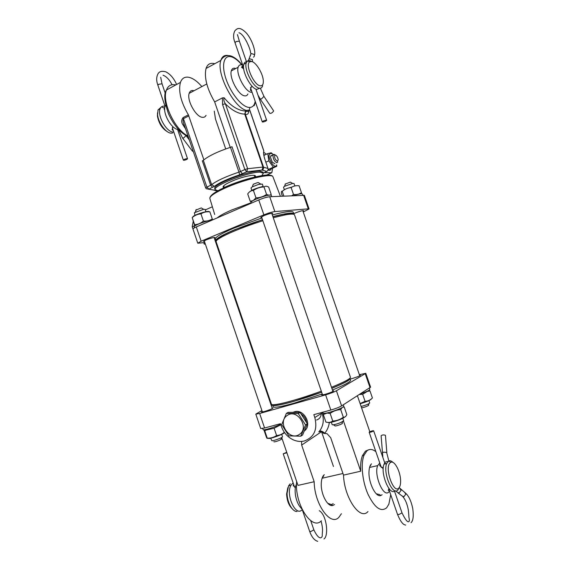 <?xml version="1.0" encoding="UTF-8"?>
<svg xmlns="http://www.w3.org/2000/svg" width="570" height="570" viewBox="0 0 570 570"><rect width="100%" height="100%" fill="white"/><g stroke="black" fill="none" stroke-linecap="round" stroke-linejoin="round"><path stroke-width="0.85" d="M273.507 110.687L273.564 111.136C272.225 112.889 270.964 113.608 269.795 113.295L260.241 99.095M262.57 122.03L262.286 121.887C262.991 120.975 264.359 120.405 266.382 120.177L266.66 120.327C265.955 121.232 264.594 121.802 262.57 122.03M183.754 160.277L183.369 160.142C183.953 159.386 185.221 158.88 187.16 158.624L187.544 158.766C186.953 159.514 185.692 160.02 183.754 160.277M193.202 151.292L192.439 151.185L182.621 138.154M246.689 61.788C245.271 61.738 244.316 62.55 243.817 64.232C241.488 70.787 250.921 88.82 256.885 89.383L259.735 88.236M165.678 105.136L165.2 106.105C162.158 112.739 171.57 129.49 178.246 129.497L178.531 129.518M252.517 86.633L251.235 86.84L250.387 90.024L250.999 90.858L251.491 90.552M251.755 61.524L249.724 61.795C244.794 64.396 253.821 85.151 260.134 85.806C262.399 86.113 263.454 84.453 263.312 80.833C263.062 73.865 256.251 62.408 251.755 61.524M251.456 61.389L249.774 60.648L247.458 60.954L246.197 62.964C243.896 69.519 253.322 87.588 259.264 88.172C260.946 88.464 262.058 87.687 262.613 85.842M161.039 107.281L158.032 109.925L157.598 114.819C158.275 122.757 165.92 133.059 171.071 133.159L172.682 132.981M164.416 107.951L162.272 107.274M165.058 106.305L164.359 106.163C162.35 105.935 160.94 106.818 160.127 108.806C157.049 115.439 166.454 132.112 173.173 132.083L173.829 132.09M242.777 65.265L241.78 64.909C239.963 64.503 238.752 65.286 238.139 67.26C235.759 73.822 245.186 91.756 251.206 92.283L252.104 92.333M172.81 127.139L172.154 129.711L173.323 130.601M243.191 66.462L242.243 66.369L243.533 66.975M164.873 107.281L164.11 109.055L164.702 109.882M157.505 112.881L157.427 116.13C158.859 123.498 162.222 128.72 167.523 131.791M286.881 452.772L283.212 453.813L286.724 452.309M381.145 436.1L381.116 435.758C382.228 434.81 383.674 434.668 385.448 435.323L386.845 452.644M373.493 431.005C371.69 431.953 370.251 432.374 369.175 432.274L369.332 432.046C371.141 431.098 372.58 430.671 373.649 430.778L373.493 431.005M321.031 521.073C322.228 525.305 322.706 528.81 322.463 531.582L322.221 535.159C322.898 536.049 320.183 543.067 313.87 529.893L310.835 531.504L309.667 531.404L302.243 509.63L301.73 510.086C295.331 516.484 285.57 494.247 290.907 485.327L293.123 482.89M293.636 484.386L293.201 485.711L295.281 487.236M389.481 491.105L388.861 491.903C383.631 498.365 373.564 474.717 377.711 465.605L379.784 463.011M389.075 488.69L388.263 490.307L388.662 490.499L389.025 489.787M380.397 464.778L379.784 464.778L379.791 465.754L382.278 467.642L383.353 467.136M300.946 507.799L301.53 508.768M292.239 508.796C288.769 505.412 286.895 500.467 286.617 493.962L287.822 487.699M296.984 511.504C292.346 511.867 286.959 501.928 287.095 493.171L288.57 485.861L290.251 483.773M390.172 462.783L390.82 462.341C394.732 460.061 401.045 472.772 400.603 481.935C400.518 484.814 399.941 486.83 398.886 487.991C393.549 494.439 384.216 467.4 390.172 462.783M399.157 487.671L397.867 490.022C392.773 496.491 382.677 472.694 386.688 463.567L388.733 460.959C390.037 460.403 391.476 460.916 393.065 462.498M395.031 490.749C389.787 496.563 380.055 473.114 384.038 464.172L385.356 462.056L387.971 461.458M301.694 508.469C296.222 504.429 293.187 489.936 296.521 484.08M385.313 463.88L385.562 463.467M193.223 221.36L192.204 226.796L192.995 228.891M195.36 224.965L195.311 225.635M195.239 225.485L194.876 225.642M194.705 225.713L192.204 226.796M266.696 429.296L266.838 429.652M295.288 412.402L296.913 412.416M300.967 413.82C304.131 415.872 305.99 418.8 306.553 422.591M306.396 426.054L305.036 429.253M299.3 434.454C289.261 441.579 276.828 421.8 287.273 415.445C297.205 408.056 309.995 428.134 299.3 434.454M281.722 424.565L286.347 413.407L298.26 413.528L305.534 424.971L300.761 436.185L288.862 435.893L281.722 424.565M286.347 413.407L288.228 412.338L300.098 412.445L307.344 423.838L302.584 435.003L300.761 436.185M307.344 423.838L305.534 424.971M300.098 412.445L298.26 413.528M274.897 163.74L272.253 162.144L270.501 157.405C270.479 155.831 270.992 155.218 272.033 155.574M268.114 169.098L269.026 169.319L271.94 168.456L276.771 166.283L273.329 167.21L268.798 160.847L267.786 153.594L271.277 152.796L273.244 154.691L271.028 153.209L269.296 154.406C267.594 159.101 275.431 170.102 276.685 164.851L276.771 166.283M267.786 153.594L263.853 155.411M268.798 160.847L265.834 162.201M273.329 167.21L268.463 169.397M268.043 169.888C269.582 170.708 270.629 170.38 271.192 168.898L271.256 168.684M264.972 154.898L263.725 154.684M275.267 154.976L274.904 155.054C274.184 157.491 275.018 159.572 277.419 161.282L278.21 159.842C277.768 157.249 276.792 155.631 275.267 154.976M275.103 154.898L273.978 154.349L273.03 155.118C272.973 158.759 274.248 161.31 276.849 162.756L277.782 161.994M261.808 175.724L263.376 173.209L263.005 172.147L259.827 171.107C248.677 170.437 211.855 184.88 214.84 188.649L215.204 189.717L217.975 190.736M263.376 173.209L260.198 172.183C249.054 171.549 212.225 185.977 215.204 189.717M247.914 93.965C247.259 95.461 246.155 96.088 244.601 95.838C238.445 95.361 228.898 77.32 231.377 70.673C232.011 68.671 233.258 67.873 235.118 68.265M206.069 115.304C205.321 116.822 204.124 117.491 202.478 117.32C195.93 117.149 186.39 99.807 189.254 93.11C190.002 91.1 191.363 90.245 193.323 90.544M248.898 110.844C248.563 113.843 247.373 114.969 245.335 114.214L244.751 114.135C238.41 113.879 231.947 110.416 225.364 103.754C223.903 101.489 223.49 99.493 224.11 97.762C231.085 106.241 238.267 110.665 245.642 111.043L246.618 111.186C248.484 111.969 249.51 110.886 249.689 107.929M214.726 63.747L214.007 63.555C210.095 62.714 207.437 64.353 206.034 68.478C204.067 77.477 206.946 88.621 214.662 101.909L222.435 97.89L224.11 97.762M184.174 124.816L182.998 124.915L185.528 128.784M182.998 124.915C181.281 122.457 181.303 120.014 183.063 117.591L188.385 114.841L203.875 159.835M201.616 86.312C197.17 81.204 192.895 78.197 188.798 77.285C184.751 76.565 181.958 78.275 180.426 82.415C178.225 91.214 180.875 102.023 188.385 114.841M245.642 111.043L244.751 114.135L262.948 167.06L247.637 168.699L246.767 171.77L244.858 169.539L240.49 171.541L231.99 146.718L230.465 147.316C217.761 151.563 208.713 155.888 203.326 160.298L202.343 160.897L210.629 185.207L205.642 187.822L206.34 188.763L216.857 190.629M225.713 148.934L215.481 119.045L214.263 111.129M222.571 104.552L244.858 169.539L247.637 168.699L225.364 103.754L222.571 104.552L222.435 97.89M230.237 147.388L214.662 101.909M255.104 177.042C256.293 175.51 254.819 174.997 250.693 175.503C242.236 177.006 234.213 179.757 226.618 183.747C223.048 185.877 222.207 187.188 224.081 187.665M266.247 175.225L271.819 172.739L264.06 172.66L266.81 171.428C267.907 170.772 268.299 169.782 267.978 168.449L262.948 167.06L262.065 170.067L246.767 171.77L239.664 174.812C227.929 178.745 219.5 182.592 214.37 186.34L208.584 189.268M271.819 172.739L272.631 168.143M266.397 154.235L263.568 152.14M249.902 110.395L263.853 150.936L263.568 152.112C263.475 154.135 264.038 156.921 265.242 160.491L267.978 168.449M183.718 123.469L183.704 123.426C182.913 121.481 182.863 119.878 183.561 118.617L188.884 115.867M266.81 171.428L262.179 170.067C263.39 169.433 263.832 168.435 263.511 167.074L245.335 114.214C245.014 112.867 245.435 111.855 246.618 111.186M262.492 219.664L234.484 229.774C221.994 235.104 215.859 238.688 216.059 240.533L215.51 238.923C215.296 237.049 221.431 233.444 233.907 228.1L261.915 217.975M214.691 214.484L209.895 198.595M261.78 217.576L260.796 217.476L263.803 215.688C268.591 213.835 271.569 213.059 272.716 213.365L272.004 214.049M293.778 213.693L295.609 212.859C299.998 211.178 302.691 210.451 303.689 210.693L303.012 211.306M204.466 241.509L203.526 241.423L206.069 239.913C210.807 238.096 213.793 237.312 215.025 237.576L214.327 238.203M204.83 242.556L197.783 243.212L201.139 241.21L263.874 214.854C268.392 213.045 272.047 211.947 274.84 211.577L308.299 208.848L309.068 208.976L303.247 211.997M205.229 243.739L204.26 244.145L203.768 242.699M216.401 242.499L215.816 242.578M205.321 244.003L204.26 244.145M272.887 216.636C285.898 213.23 292.88 212.318 293.849 213.885L293.293 212.282C292.317 210.679 285.321 211.577 272.317 214.961M197.783 243.212L192.974 229.047C192.931 228.634 194.035 227.929 196.294 226.938L258.759 199.949C263.262 198.096 266.917 197.028 269.738 196.728L304.359 195.346L309.068 208.976M349.602 378.494C350.486 379.77 344.565 383.033 331.84 388.284M321.658 392.21C309.296 396.727 298.017 400.318 287.829 402.983C277.797 405.512 272.823 406.104 272.895 404.75M262.87 220.747C250.13 224.765 238.894 228.955 229.154 233.315L223.561 236.009C218.303 238.752 215.823 240.654 216.13 241.701L271.455 404.265C272.004 405.327 277.106 404.636 286.753 402.185C297.141 399.456 308.662 395.794 321.309 391.184M331.498 387.279C344.209 382.085 350.529 378.736 350.45 377.233L294.512 214.854C294.099 213.843 290.978 213.864 285.135 214.918L273.258 217.712M216.842 240.269C216.55 239.236 218.965 237.377 224.081 234.69L229.525 232.068C239.072 227.786 250.073 223.682 262.528 219.763M272.93 216.75L283.91 214.199C289.61 213.18 292.666 213.166 293.073 214.163M287.43 214.527L284.836 214.748M292.923 412.381L294.426 411.797C304.095 408.505 312.752 425.277 304.287 430.998M334.54 504.585L332.559 505.54C327.501 506.702 320.939 494.304 321.245 484.051C321.352 479.434 322.371 476.299 324.316 474.646M323.71 475.95L322.185 477.945M327.764 503.31L331.348 504.585L333.194 503.702M382.114 494.696L380.86 495.508C376.015 497.795 368.541 483.196 368.975 472.138C369.082 468.055 369.923 465.284 371.498 463.83M370.842 465.184L369.88 466.41M376.321 493.834L379.52 494.546L380.86 495.508M255.795 414.112L260.69 428.526L264.58 428.013L280.469 423.702L281.43 426.531C283.71 432.787 287.722 437.254 293.464 439.933C297.148 441.501 300.782 441.843 304.38 440.973C314.227 437.219 317.711 429.409 314.818 417.539L313.828 414.654L330.828 410.037L325.62 394.853L259.649 413.485L255.795 414.112L261.922 410.585M390.714 494.689L388.847 504.208L386.624 507.813C380.817 512.337 374.576 507.742 367.899 494.033C362.242 481.023 360.603 463.681 364.009 455.259L367.002 450.77C369.581 448.775 372.538 449.075 375.872 451.668M368.541 449.844L365.455 451.141L362.456 455.622C360.917 459.584 360.34 464.778 360.724 471.219L343.511 475.109L330.7 437.724L327.116 433.727L323.689 433.385C321.722 431.725 320.098 431.233 318.794 431.903L319.414 431.198C320.796 430.614 322.57 431.298 324.743 433.236C327.216 430.257 328.755 426.702 329.346 422.57M281.715 437.582L297.982 485.398L314.17 481.736C314.412 504.108 330.536 526.723 338.886 517.303L341.416 513.727M322.257 393.955L293.97 403.218C280.953 406.816 274.02 407.985 273.165 406.716L272.61 405.078C273.45 406.317 280.383 405.128 293.393 401.515L321.672 392.245M331.854 388.32C344.066 383.297 350.13 380.055 350.037 378.58L350.593 380.211C350.7 381.715 344.651 384.985 332.438 390.022M272.104 407.992L273.03 407.992C272.161 408.847 269.289 410.022 264.402 411.54L261.488 412.017L262.214 411.44M359.563 375.238L360.454 375.245C359.777 375.951 357.176 376.998 352.652 378.402L350.18 379.007M332.709 390.82L333.678 390.849C332.909 391.676 330.044 392.851 325.092 394.376L321.637 394.946L322.385 394.333M343.503 421.088L360.724 471.219M359.364 374.682L365.805 373.314L370.593 387.165L341.608 405.89C339.143 407.301 335.545 408.683 330.828 410.037M271.291 405.591L272.588 404.899M365.805 373.314L336.414 390.771C333.92 392.096 330.322 393.457 325.62 394.853M282.057 438.587L281.366 438.401M357.426 395.794L369.816 431.754M321.295 431.861L301.665 445.07L314.17 481.736M301.665 445.07L301.537 441.415M321.658 432.017L333.464 466.502M367.992 511.518C360.197 520.987 344.223 497.817 343.511 475.109M296.628 481.401C294.412 503.901 311.918 531.162 321.366 520.78M316.528 420.033C319.471 419.071 321.053 416.898 321.281 413.507M262.464 428.512L263.39 429.823C265.556 430.036 276.322 426.559 280.647 424.237M322.755 412.231L323.097 413.229C324.807 413.77 329.688 412.552 337.739 409.574C341.743 407.956 343.753 406.83 343.767 406.211L343.29 404.814M360.461 393.856C366.36 391.811 369.488 390.357 369.837 389.488L369.381 388.156M267.587 438.209L269.083 438.522C273.693 437.995 285.99 433.015 284.173 432.43M263.896 429.816L266.325 436.983C266.981 438.401 267.287 438.786 267.237 438.138C270.7 438.316 273.821 437.447 276.592 435.53C279.492 435.352 282.072 434.269 284.337 432.295M280.825 424.75L274.113 428.227L265.983 430.115L264.772 430.87L264.216 429.773M274.113 428.227L276.592 435.53M264.772 430.87L267.237 438.138M328.071 422.441C328.505 423.303 337.497 420.859 342.456 418.515L345.47 416.613M342.029 407.643L340.71 409.63C336.813 409.809 333.286 411.07 330.137 413.421L327.002 413.093L323.333 414.547L325.905 422.064C328.534 422.812 330.814 422.463 332.745 421.023C336.656 420.845 340.176 419.577 343.318 417.219C344.871 417.397 346.033 416.506 346.809 414.547L344.237 407.051L342.841 407.172M343.29 406.866L344.237 407.051M323.333 414.547L323.938 413.457M330.137 413.421L332.745 421.023M340.71 409.63L343.318 417.219M360.169 403.76C367.094 401.679 370.835 400.062 371.391 398.9M360.105 403.56L365.078 401.316C367.892 401.202 370.343 400.083 372.417 397.974L370.001 390.984L367.344 391.398L362.655 394.276L359.499 394.469M362.655 394.276L365.078 401.316M369.161 390.215L370.001 390.984M194.341 227.872L194.263 226.397C195.774 224.616 207.979 220.305 212.161 220.077M251.149 203.234L250.871 202.428C251.783 200.797 256.258 198.723 264.309 196.208C268.534 195.061 270.864 194.776 271.299 195.368L271.74 196.643M293.514 195.638C298.744 193.964 301.687 193.408 302.349 193.978L302.777 195.211M194.94 225.87L194.627 224.722C197.89 224.523 200.804 223.29 203.39 221.032C206.732 221.352 209.696 220.647 212.282 218.937L212.489 219.935M192.468 217.305L193.451 216.201C197.028 213.779 209.375 210.302 209.105 211.776M209.632 211.812L209.86 211.833C206.561 211.484 203.597 212.161 200.954 213.871C197.669 214.099 194.755 215.339 192.211 217.597L194.79 225.969M200.954 213.871L203.39 221.032M209.86 211.833L212.282 218.937M192.211 217.597L194.627 224.722M253.415 200.369L255.966 197.868C259.877 197.783 263.411 196.629 266.568 194.406L268.741 195.196M251.27 201.737L250.237 201.281L252.895 200.647M270.137 195.061L271.192 194.427L268.669 187.081C266.767 185.984 265.214 185.948 264.01 186.974C260.112 187.06 256.578 188.207 253.415 190.43C251.128 190.544 249.225 191.705 247.715 193.921L250.237 201.281M249.24 192.154C251.32 190.195 255.773 188.314 262.606 186.525M271.192 194.427L270.672 195.075M253.415 190.43L255.966 197.868M264.01 186.974L266.568 194.406M292.239 186.917L289.332 187.822M291.861 195.71L293.522 194.477C296.528 194.847 299.172 194.235 301.452 192.646L301.359 193.736M301.452 192.646L299.086 185.792C296.115 185.392 293.464 185.984 291.142 187.573C287.8 187.836 284.829 189.083 282.214 191.313C281.594 190.971 281.316 191.598 281.373 193.194L282.392 196.151M282.214 191.313L283.853 196.08M291.142 187.573L293.522 194.477M195.653 210.18L201.31 207.922L201.987 208.328M194.976 215.367L194.377 212.717L203.64 209.311L205.143 209.432L205.927 211.727M270.693 438.216L271.854 440.738C273.714 440.966 283.083 437.447 282.506 436.741L281.694 434.361M273.864 441.729L274.113 441.85C275.666 442.021 283.034 439.043 281.096 439.035M252.959 185.093L253.272 184.26L257.041 182.799L258.253 182.535L259.015 182.998M251.805 190.337L251.007 188L252.296 186.839L258.595 184.409L262.342 184.074L263.255 186.732M331.32 422.249L332.153 424.693C333.165 425.063 335.908 424.408 340.397 422.726L343.646 420.795L342.727 418.109M333.407 424.8L334.832 425.612C334.547 426.332 336.35 425.99 340.233 424.586C342.235 423.724 342.855 423.246 342.093 423.154L342.72 421.636M284.373 189.746L283.504 187.224L284.501 186.312L292.674 183.433L294.02 183.526L294.847 185.927M361.558 407.785L361.743 407.785C363.639 407.757 370.229 405.149 368.334 405.177L368.982 403.66M361.102 406.46C365.847 405.206 368.719 404.052 369.731 402.99L368.925 400.66M285.107 184.089L290.379 182.115L290.992 182.464M263.91 96.33L261.644 98.831L260.162 98.973L257.982 95.147M252.503 61.788L252.417 59.593L249.411 58.71L248.328 60.577M243.376 66.989L235.018 42.729L236.044 41.61L239.371 41.154L237.412 34.578M253.465 57.164C254.498 56.459 254.697 55.532 254.049 54.378L251.064 53.502L250.23 56.124M186.055 135.617L183.732 137.926L182.528 138.033L178.46 129.511M165.093 106.405L157.869 85.172L158.681 84.282L162.037 83.819L160.669 77.249M382.256 453.157L383.46 452.145L386.631 452.416L388.833 460.909M395.872 490.898L397.176 492.216L399.064 492.993L401.059 490.357L400.033 488.718M402.769 496.62C405.356 499.505 407.201 503.944 408.32 509.929C409.239 518.372 408.612 516.741 409.232 518.714L409.338 520.902C408.248 523.353 405.811 520.688 402.014 512.893L398.993 514.489L397.511 514.368L388.726 488.918M398.131 492.957L402 495.943L403.881 496.726L405.854 494.105L404.615 492.387M228.064 55.504C224.494 54.863 222.086 56.501 220.839 60.42C215.838 73.858 235.374 110.11 247.444 110.48M241.887 64.937C238.096 60.434 234.519 57.705 231.163 56.765C223.825 54.727 221.217 65.172 226.083 79.209C230.843 93.216 241.609 106.483 248.577 107.388C252.175 107.808 254.384 105.785 255.203 101.325M175.788 84.937L175.04 84.773C170.929 84.125 168.065 85.871 166.461 90.01C161.495 101.474 175.011 130.11 187.993 136.023M248.093 109.974L248.741 111.862M183.063 117.591L206.846 186.946L208.791 189.069M230.465 147.316L238.965 172.126C226.254 176.394 217.142 180.562 211.627 184.644L210.629 185.207L212.574 187.345M242.407 173.757L240.49 171.541L238.965 172.126L239.664 174.812M203.326 160.298L211.627 184.644L214.37 186.34M249.824 110.409L263.817 151.071M214.427 190.302L216.486 190.665M215.367 190.608L216.607 190.658M217.32 217.847C219.564 215.823 224.281 213.237 231.477 210.088L250.999 202.792M224.466 188.357C214.619 192.902 209.746 196.258 209.838 198.417C209.696 195.688 214.555 192.054 224.416 187.516C243.376 178.78 271.619 171.898 272.945 176.793C272.275 172.845 243.604 179.529 224.466 188.357M273.009 176.978L280.404 196.237M269.738 196.728L274.84 211.577M258.759 199.949L263.874 214.854M303.582 195.168L308.299 208.848M196.294 226.938L201.139 241.21M224.701 187.273C242.542 179.037 269.411 172.603 271.327 175.881M264.58 428.013L259.649 413.485M370.058 387.728L365.256 373.82M341.608 405.89L336.414 390.771M319.414 431.198C323.375 426.082 324.273 420.012 322.107 412.993L314.818 417.539M322.877 412.58L322.107 412.993L321.922 412.452M273.593 110.815L263.988 96.451L260.347 88.215M238.937 32.768C244.502 33.936 251.27 51.215 250.458 52.732L251.064 53.502L248.413 60.562M235.018 42.729C233.237 38.29 233.151 34.371 234.755 30.979C236.992 28.429 239.571 26.206 246.318 32.974C252.788 40.335 256.008 52.832 254.384 55.119M262.286 121.887L250.472 87.602M266.66 120.327L255.887 89.07M246.482 61.788L239.371 41.154M157.869 85.172C156.28 80.897 156.294 77.171 157.918 73.979C159.208 71.421 161.88 70.716 165.934 71.877C170.259 74.143 173.75 78.197 176.422 84.025M163.027 75.204C166.476 76.508 169.497 79.686 172.076 84.745M186.112 135.653L189.333 139.949M183.369 160.142L172.297 127.587M187.544 158.766L177.541 129.383M165.257 93.28L162.037 83.819M243.661 68.628L241.552 67.324L242.214 66.255M249.724 61.795L247.458 60.954M242.243 66.369L242.955 68.436M165.2 106.105L165.827 105.771M189.183 93.33L206.782 83.961M231.313 70.894L238.139 67.26M158.032 109.925L160.127 108.806M243.817 64.232L246.197 62.964M157.427 116.13L157.598 114.819M323.981 538.921C328.783 536.199 326.966 515.152 319.271 510.677M283.212 453.813L294.605 487.222M310.728 520.681L313.87 529.893M317.718 541.35C314.391 540.367 311.704 537.054 309.667 531.404M382.876 457.496L381.116 435.758M411.027 522.704C413.165 520.837 413.742 516.114 412.751 508.547C411.191 501.116 408.797 495.971 405.562 493.128L399.178 487.642M369.175 432.274L381.337 467.521M373.649 430.778L384.714 462.819M394.497 491.141L402.014 512.893M405.712 525.048C403.161 525.027 400.432 521.465 397.511 514.368M382.278 467.642L383.211 469.067M295.189 487.257L295.36 487.92M286.617 493.962L287.095 493.171M390.82 462.341L388.733 460.959M377.711 465.605L369.552 467.457M342.955 473.499L322.086 478.244M386.688 463.567L384.038 464.172M290.907 485.327L288.57 485.861M301.473 412.787L300.618 413.271M271.028 153.209L270.629 152.838M274.904 155.054L273.5 154.456M270.622 156.223L273.03 155.118M206.034 68.478L220.839 60.42C223.155 56.416 226.404 54.898 230.601 55.874C234.348 57.043 238.246 60.107 242.293 65.066M188.2 136.622C180.476 133.102 173.907 125.471 168.485 113.729C164.352 101.631 163.675 93.722 166.461 90.01L180.426 82.415M183.711 123.434L205.642 187.822M254.213 105.664L255.467 102.101M254.876 177.092L254.284 175.361M224.288 187.573L223.696 185.834M212.368 206.782L205.307 209.895M283.91 214.199L285.135 214.918M224.081 234.69L223.561 236.009M331.348 504.585L332.559 505.54M364.009 455.259L362.456 455.622M266.418 429.36L265.983 430.115M279.678 424.721L280.105 424.892M340.454 408.419L341.166 408.726M196.329 209.575L195.325 212.076M201.31 207.922L203.64 209.311M272.303 408.576L214.085 237.49M262.407 412.024L204.224 240.789M258.253 182.535L260.611 183.968M332.93 391.455L271.733 213.266M322.606 394.967L261.509 216.799M253.272 184.26L252.296 186.839M359.748 375.787L302.784 210.636M285.485 183.839L284.501 186.312M290.379 182.115L292.674 183.433"/></g></svg>
